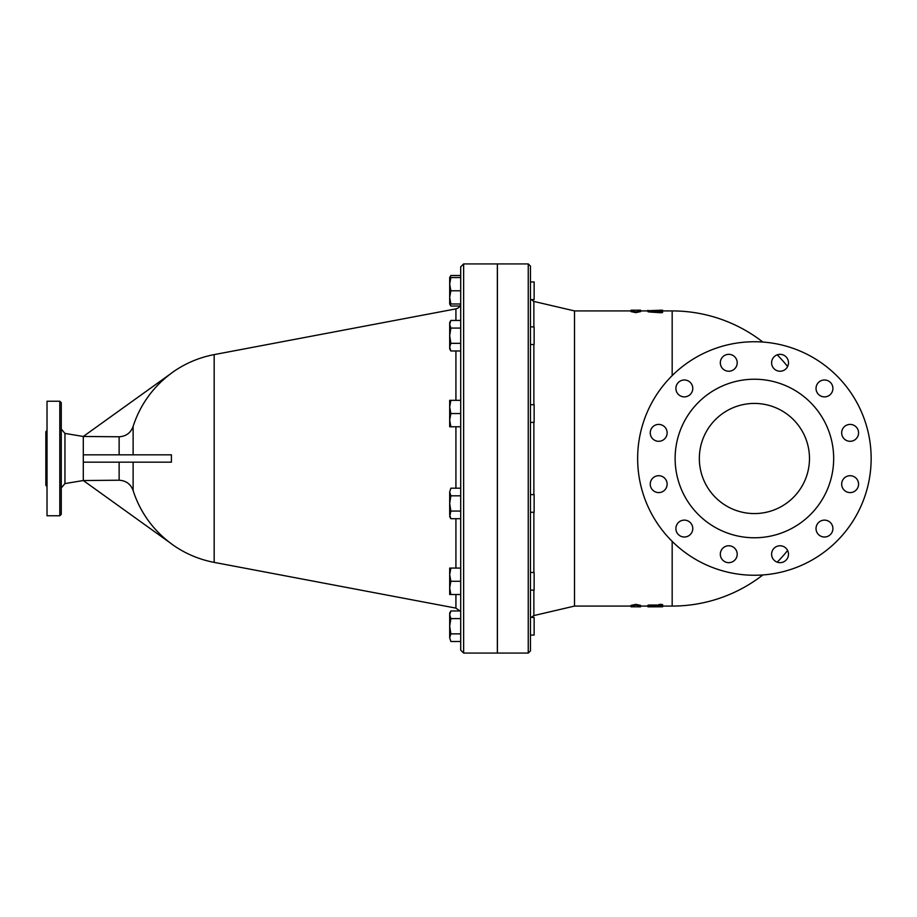 <?xml version="1.0" encoding="UTF-8"?>
<svg xmlns="http://www.w3.org/2000/svg" width="917" height="917" viewBox="0 0 917 917"><rect width="100%" height="100%" fill="white"/><g stroke="black" fill="none" stroke-linecap="round" stroke-linejoin="round"><path stroke-width="1.38" d="M463.635 263.924L497.346 263.924L497.346 653.076L463.635 653.076L463.635 263.924L460.701 266.858L460.701 650.142L463.635 653.076M450.866 594.503L449.685 594.503L449.685 568.07L450.866 568.07L449.685 574.684L450.866 581.286L449.685 587.9L450.866 594.503L460.701 594.503L460.701 618.608L450.866 618.608L449.685 626.231L449.685 613.014L450.866 610.974L449.685 614.791L450.866 618.608M460.701 290.769L450.866 290.769L449.685 297.372L450.866 303.986L460.701 303.986L460.701 320.446L450.866 320.446L449.685 324.263L450.866 328.08L460.701 328.08L460.701 343.336L450.866 343.336L449.685 347.153L450.866 350.97L460.701 350.97L460.701 413.556L450.866 413.556L449.685 420.169L450.866 426.772L449.685 426.772L449.685 400.339L450.866 400.339L449.685 406.953L450.866 413.556M450.866 303.986L449.685 303.986L449.685 277.553L450.866 275.501L460.701 275.501L460.701 277.553L450.866 277.553L449.685 284.155L450.866 290.769M450.866 488.188L449.685 491.993L450.866 488.188L460.701 488.188L460.701 426.772L450.866 426.772M450.866 568.07L460.701 568.07L460.701 518.701L450.866 518.701L449.685 514.895L449.685 491.993L450.866 495.81L449.685 503.444L450.866 511.078L449.685 516.661L450.866 518.701M460.701 610.974L450.866 610.974M450.866 350.97L449.685 348.93L449.685 335.714L450.866 343.336M449.96 303.986L450.866 306.026L449.685 303.986L449.685 297.372M459.933 306.026L450.866 306.026M449.685 626.231L450.866 633.865L449.685 637.682L449.685 626.231M460.701 633.865L450.866 633.865M450.866 641.499L449.685 637.682L450.866 641.499L460.701 641.499M460.701 581.286L450.866 581.286M460.701 495.81L450.866 495.81M460.701 511.078L450.866 511.078M460.701 400.339L450.866 400.339M450.866 328.08L449.685 335.714L449.685 322.497L450.866 320.446M449.685 277.553L450.866 277.553M450.866 275.501L449.96 277.553M133.125 490.526A105.673 105.673 0 0 0 171.422 543.781L83.298 480.531L119.13 480.221C126.042 480.646 130.707 484.073 133.125 490.526L133.125 462.168M171.422 373.219A105.673 105.673 0 0 0 133.125 426.474C130.707 432.927 126.042 436.354 119.13 436.779L83.298 436.469L171.422 373.219M171.422 454.832L83.298 454.832L83.298 462.168L171.422 462.168L171.422 454.832M83.298 436.779L83.298 454.832M83.298 462.168L83.298 480.221M61.267 458.5L61.267 402.701L59.8 401.233L59.8 515.767L61.267 514.299L61.267 458.5M59.8 401.233L47.019 401.233L47.019 515.767L59.8 515.767M47.019 430.52L45.85 431.701L45.85 485.299L47.019 486.48M528.249 653.076L497.415 653.076L497.415 263.924L528.249 263.924L528.249 653.076L530.462 650.875L530.462 266.125L528.249 263.924M530.462 635.045L530.462 617.428L534.13 617.428L534.13 635.045L530.462 635.045M530.462 572.483L534.13 572.483L534.13 590.101L530.462 590.101L530.462 588.92M530.462 507.846L530.462 494.63L534.13 494.63L534.13 512.259L530.462 512.259M530.462 458.5L530.462 422.37L534.13 422.37L534.13 404.741L530.462 404.741L530.462 331.301M530.462 283.135L530.462 281.955L534.13 281.955L534.13 299.572L530.462 299.572L530.462 326.899L534.13 326.899L534.13 344.517L530.462 344.517M533.866 326.899L533.866 301.429L574.512 310.92L574.512 606.08L533.866 615.571L533.866 590.101M662.624 604.555L662.624 606.458L649.775 606.16C647.402 606.034 647.402 605.908 649.775 605.759L658.956 605.759L658.956 604.555L661.272 604.292M649.775 605.426C647.402 605.312 647.402 605.174 649.775 605.037L658.956 605.037L658.956 605.759M662.624 606.045L662.624 606.79M640.593 606.08L648.159 606.057M631.045 606.126L631.045 605.392L635.825 604.36L640.593 605.392L640.593 606.802L637.659 606.756L637.659 606.126L640.593 606.126L635.825 605.082L631.045 606.126L633.991 606.126L633.991 606.756L631.045 606.802L631.045 606.137L631.045 606.802L640.593 606.825L640.593 606.126M640.593 310.874L640.593 311.608L635.825 312.64L631.045 311.608L631.045 310.874L633.991 310.874L633.991 310.244L631.045 310.198L631.045 310.863L631.045 310.198L640.593 310.175L637.659 310.244L637.659 310.874L640.593 310.874L635.825 311.918L631.045 310.874M661.593 311.253L661.593 310.519L659.988 310.336L650.004 310.634C647.287 310.806 647.287 311.023 650.004 311.299L659.988 311.975C662.647 311.952 663.186 311.791 661.593 311.493L652.973 310.863L662.624 310.416L662.624 311.15L659.105 311.333M661.593 312.216C663.186 312.525 662.647 312.674 659.988 312.697L650.004 312.021C647.287 311.757 647.287 311.539 650.004 311.367M659.988 311.975L660.068 312.697M661.18 312.72L662.624 312.445L661.593 311.493M662.624 606.584L662.624 605.85M658.956 605.277L662.624 605.277M649.775 606.16C647.402 606.034 647.402 605.908 649.775 605.759L649.775 605.037M660.848 606.573L647.941 606.676M660.79 606.813C663.14 606.802 663.163 606.779 660.848 606.733C663.163 606.779 663.14 606.802 660.79 606.813L647.941 606.825L647.941 606.08M635.825 604.36L635.825 605.082M635.825 312.64L635.825 311.918M650.004 310.634C647.287 310.806 647.287 311.023 650.004 311.299L650.004 312.021M651.609 310.576L660.79 310.187C663.151 310.198 663.151 310.233 660.79 310.267M640.593 310.92L647.941 310.92L647.941 310.324M871.15 458.5A116.746 116.746 0 0 1 696.026 559.611A116.746 116.746 0 0 1 696.026 357.389A116.746 116.746 0 0 1 871.15 458.5M857.429 428.629A8.448 8.448 0 0 1 854.335 440.171A8.448 8.448 0 0 1 842.803 437.077A8.448 8.448 0 0 1 845.898 425.545A8.448 8.448 0 0 1 857.429 428.629M828.693 381.117A8.448 8.448 0 0 1 831.776 392.659A8.448 8.448 0 0 1 820.245 395.743A8.448 8.448 0 0 1 817.162 384.212A8.448 8.448 0 0 1 828.693 381.117M780.046 354.34A8.448 8.448 0 0 1 788.494 362.788A8.448 8.448 0 0 1 780.046 371.236A8.448 8.448 0 0 1 771.61 362.788A8.448 8.448 0 0 1 780.046 354.34M724.533 355.475A8.448 8.448 0 0 1 736.076 358.57A8.448 8.448 0 0 1 732.981 370.101A8.448 8.448 0 0 1 721.45 367.006A8.448 8.448 0 0 1 724.533 355.475M677.021 384.212A8.448 8.448 0 0 1 688.564 381.117A8.448 8.448 0 0 1 691.647 392.659A8.448 8.448 0 0 1 680.116 395.743A8.448 8.448 0 0 1 677.021 384.212M650.245 432.858A8.448 8.448 0 0 1 658.693 424.411A8.448 8.448 0 0 1 667.14 432.858A8.448 8.448 0 0 1 658.693 441.295A8.448 8.448 0 0 1 650.245 432.858M651.379 488.371A8.448 8.448 0 0 1 654.474 476.829A8.448 8.448 0 0 1 666.006 479.923A8.448 8.448 0 0 1 662.911 491.455A8.448 8.448 0 0 1 651.379 488.371M680.116 535.883A8.448 8.448 0 0 1 677.021 524.341A8.448 8.448 0 0 1 688.564 521.257A8.448 8.448 0 0 1 691.647 532.788A8.448 8.448 0 0 1 680.116 535.883M728.763 562.66A8.448 8.448 0 0 1 720.315 554.212A8.448 8.448 0 0 1 728.763 545.764A8.448 8.448 0 0 1 737.199 554.212A8.448 8.448 0 0 1 728.763 562.66M784.276 561.525A8.448 8.448 0 0 1 772.733 558.43A8.448 8.448 0 0 1 775.828 546.899A8.448 8.448 0 0 1 787.359 549.994A8.448 8.448 0 0 1 784.276 561.525M831.776 532.788A8.448 8.448 0 0 1 820.245 535.883A8.448 8.448 0 0 1 817.162 524.341A8.448 8.448 0 0 1 828.693 521.257A8.448 8.448 0 0 1 831.776 532.788M858.564 484.142A8.448 8.448 0 0 1 850.116 492.589A8.448 8.448 0 0 1 841.668 484.142A8.448 8.448 0 0 1 850.116 475.705A8.448 8.448 0 0 1 858.564 484.142M833.668 458.5A79.263 79.263 0 0 1 714.767 527.149A79.263 79.263 0 0 1 714.767 389.851A79.263 79.263 0 0 1 833.668 458.5M699.339 458.5A55.066 55.066 0 0 1 781.937 410.805A55.066 55.066 0 0 1 781.937 506.195A55.066 55.066 0 0 1 699.339 458.5M455.921 426.772L455.921 488.188M455.921 518.701L455.921 568.07M455.921 594.503L455.921 608.12L459.933 610.974M171.422 543.861A105.73 105.73 0 0 0 214.165 562.385L214.165 354.615L455.921 308.88L455.921 320.446M455.921 350.97L455.921 400.339M133.125 454.832L133.125 426.474M119.13 436.779L119.13 454.832M119.13 462.168L119.13 480.221M83.298 480.531L64.947 483.58L64.947 433.42L61.267 429.064M533.866 494.63L533.866 422.37M533.866 404.741L533.866 344.517M533.866 572.483L533.866 512.259M662.624 310.92L672.172 310.92L672.172 375.638M672.172 541.362L672.172 606.08A147.58 147.58 0 0 0 762.852 574.936M651.609 606.16L651.609 606.733M455.921 308.88C458.89 308.101 460.483 306.175 460.701 303.114L460.701 303.114M214.165 562.385L455.921 608.12M214.165 354.615A105.73 105.73 0 0 0 171.422 373.139M83.298 436.469L64.947 433.42M64.947 483.58L61.267 487.936M530.462 281.955L534.13 281.955M533.866 301.429L531.195 299.572M533.866 615.571L531.195 617.428M574.512 606.08L631.045 606.08M662.624 606.08L672.172 606.08M574.512 310.92L631.045 310.92M787.611 366.548A147.58 147.58 0 0 0 777.215 354.833M762.852 342.064A147.58 147.58 0 0 0 672.172 310.92M647.941 605.977L647.941 605.243M647.941 311.654L647.941 310.92M662.624 310.955L662.624 310.21M777.215 562.167A147.58 147.58 0 0 0 787.611 550.452"/></g></svg>
